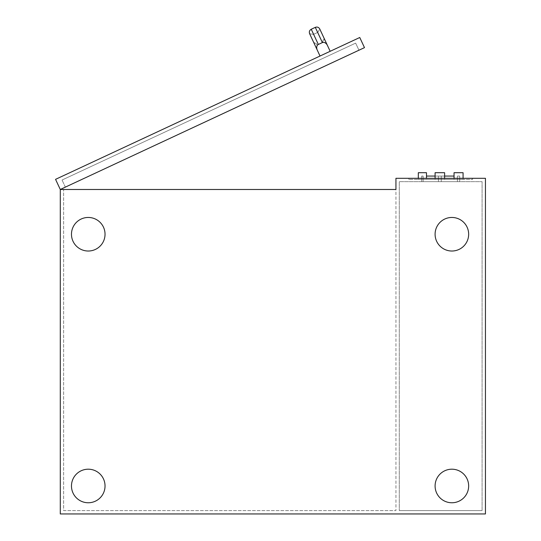 <?xml version="1.0" encoding="UTF-8"?>
<svg xmlns="http://www.w3.org/2000/svg" width="541" height="541" viewBox="0 0 541 541"><rect width="100%" height="100%" fill="white"/><g stroke="black" fill="none" stroke-linecap="round" stroke-linejoin="round"><path stroke-width="0.41" stroke-dasharray="2.71 2.03" d="M317.838 32.352L319.765 28.991L317.838 32.352L313.435 34.408L309.621 33.718L313.435 34.408L317.838 32.352M319.765 28.991L323.43 36.856A4.747 3.354 65 0 1 322.395 42.577L318.338 44.463L322.395 42.577L315.302 27.361L311.244 29.255L318.338 44.463A4.747 3.354 65 0 1 313.293 41.583L320.022 56.027L313.293 41.583M327.44 45.458L323.43 36.856L330.166 51.294L320.022 56.027L313.706 42.468L318.27 44.497L322.456 42.543L323.843 37.742L327.44 45.458A4.747 3.354 -115 0 0 322.395 42.577L317.668 32.433M320.022 56.027L330.166 51.294M313.611 34.326L318.338 44.463A4.747 3.354 -115 0 0 317.303 50.185M55.554 179.348L359.758 37.498L364.485 47.635L60.288 189.485L55.554 179.348M358.96 50.212L355.647 43.118L62.046 180.025L355.647 43.118L358.96 50.212L65.353 187.125L358.96 50.212M65.353 187.125L62.046 180.025L65.353 187.125M435.092 485.98A16.785 16.785 0 0 1 460.269 471.448A16.785 16.785 0 0 1 460.269 500.513A16.785 16.785 0 0 1 435.092 485.98M71.473 234.239A16.785 16.785 0 0 1 96.65 219.707A16.785 16.785 0 0 1 96.65 248.772A16.785 16.785 0 0 1 71.473 234.239M71.473 485.98A16.785 16.785 0 0 1 96.65 471.448A16.785 16.785 0 0 1 96.65 500.513A16.785 16.785 0 0 1 71.473 485.98M435.092 234.239A16.785 16.785 0 0 1 460.269 219.707A16.785 16.785 0 0 1 460.269 248.772A16.785 16.785 0 0 1 435.092 234.239M472.57 178.3L472.57 179.416L408.854 179.416L472.57 179.416L472.57 178.3L408.854 178.3L472.57 178.3M408.854 178.3L408.854 179.416L408.854 178.3M444.614 178.3L444.614 172.707L444.614 179.416L444.614 172.707L435.092 172.707L444.614 172.707L435.092 172.707L435.092 179.416L444.614 179.416L435.092 179.416L444.614 179.416L435.092 179.416L444.614 179.416L435.092 179.416L435.092 172.707L444.614 172.707L435.092 172.707L435.092 178.3M418.315 178.3L418.315 179.416L463.069 179.416L418.315 179.416L418.315 172.707L426.484 172.707L418.315 172.707L418.315 179.416L418.315 172.707L426.484 172.707L426.484 178.3M454.048 178.3L454.048 179.416L463.069 179.416L454.048 179.416L454.048 172.707L463.069 172.707L454.048 172.707L454.048 179.416L454.048 172.707L463.069 172.707L463.069 179.416L463.069 172.707L454.048 172.707L454.048 179.416L454.048 172.707L463.069 172.707L463.069 178.3M395.938 189.485L60.288 189.485L60.288 513.95L485.446 513.95L485.446 178.3L395.938 178.3L395.938 510.596L395.938 189.485L63.642 189.485L63.642 510.596L395.938 510.596L63.642 510.596L63.642 189.485M426.484 172.707L418.315 172.707L418.315 179.416L418.315 172.707L426.484 172.707L426.484 179.416L426.484 172.707M444.614 172.707L444.614 179.416L444.614 172.707M435.092 179.416L435.092 172.707L435.092 179.416M454.048 176.062L426.484 176.062M435.092 176.062L444.614 176.062M463.069 176.062L463.069 179.416L463.069 176.062M418.315 179.416L418.315 176.062L418.315 179.416M482.085 510.596L399.292 510.596L482.085 510.596L482.085 181.654L399.292 181.654L399.292 510.596L399.292 181.654L482.085 181.654L482.085 510.596M423.13 181.654L421.669 181.654L423.13 181.654L421.669 181.654L423.13 181.654L421.669 181.654L423.13 181.654L423.13 176.062L423.13 181.654L423.13 176.062L421.669 176.062L421.669 181.654L459.708 181.654L421.669 181.654L421.669 176.062L423.13 176.062L423.13 181.654L423.13 176.062L421.669 176.062L423.13 176.062L423.13 181.654M438.453 181.654L441.26 181.654L438.453 181.654L441.26 181.654L438.453 181.654L441.26 181.654L438.453 181.654L438.453 176.062L438.453 181.654L438.453 176.062L441.26 176.062L441.26 181.654L441.26 176.062L438.453 176.062L438.453 181.654L438.453 176.062L441.26 176.062L441.26 181.654L441.26 176.062L438.453 176.062L438.453 181.654M459.708 179.416L459.708 181.654L459.708 179.416L421.669 179.416L459.708 179.416M459.708 176.062L459.708 181.654L459.708 176.062L457.402 176.062L459.708 176.062L459.708 181.654L459.708 176.062L457.402 176.062L457.402 181.654L457.402 176.062L459.708 176.062L459.708 181.654L459.708 176.062L457.402 176.062L457.402 181.654L457.402 176.062L459.708 176.062M421.669 181.654L421.669 176.062L421.669 181.654L421.669 176.062L423.13 176.062L421.669 176.062L421.669 181.654M441.26 176.062L441.26 181.654L441.26 176.062L438.453 176.062L441.26 176.062M457.402 181.654L457.402 176.062L457.402 181.654M322.456 42.543L317.729 32.406M313.543 34.353L318.27 44.497"/><path stroke-width="0.81" d="M323.43 36.856L319.765 28.991C318.717 27.233 317.229 26.692 315.302 27.361C317.229 26.692 318.717 27.233 319.765 28.991L330.166 51.294M322.395 42.577L315.302 27.361L311.244 29.255C309.486 30.303 308.945 31.784 309.621 33.718L317.303 50.185A4.747 3.354 -115 0 1 318.338 44.463L322.395 42.577A4.747 3.354 -115 0 1 327.44 45.458M320.022 56.027L317.303 50.185M309.621 33.718C308.945 31.784 309.486 30.303 311.244 29.255L318.338 44.463M55.554 179.348L359.758 37.498L364.485 47.635L60.288 189.485L55.554 179.348M435.092 485.98A16.785 16.785 0 0 0 460.269 500.513A16.785 16.785 0 0 0 460.269 471.448A16.785 16.785 0 0 0 435.092 485.98M71.473 234.239A16.785 16.785 0 0 0 96.65 248.772A16.785 16.785 0 0 0 96.65 219.707A16.785 16.785 0 0 0 71.473 234.239M71.473 485.98A16.785 16.785 0 0 0 96.65 500.513A16.785 16.785 0 0 0 96.65 471.448A16.785 16.785 0 0 0 71.473 485.98M435.092 234.239A16.785 16.785 0 0 0 460.269 248.772A16.785 16.785 0 0 0 460.269 219.707A16.785 16.785 0 0 0 435.092 234.239M485.446 513.95L60.288 513.95L60.288 189.485L395.938 189.485L395.938 178.3L485.446 178.3L485.446 513.95M418.315 178.3L418.315 172.707L426.484 172.707L426.484 178.3M435.092 178.3L435.092 172.707L444.614 172.707L444.614 178.3M454.048 178.3L454.048 172.707L463.069 172.707L463.069 178.3M426.484 176.062L435.092 176.062M444.614 176.062L454.048 176.062M63.642 189.485L395.938 189.485"/></g></svg>
